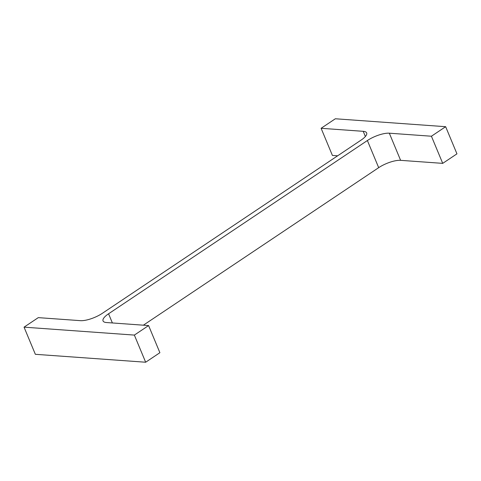 <?xml version="1.0" encoding="UTF-8"?>
<svg xmlns="http://www.w3.org/2000/svg" width="481" height="481" viewBox="0 0 481 481"><rect width="100%" height="100%" fill="white"/><g stroke="black" fill="none" stroke-linecap="round" stroke-linejoin="round"><path stroke-width="0.72" d="M108.568 313.786L367.382 140.524A16.733 5.279 -22.6 0 1 389.321 133.195L431.421 136.225L445.653 126.695L335.341 118.771L321.11 128.295L363.215 131.319A16.733 5.279 -22.6 0 1 366.654 132.93A16.733 5.279 -22.6 0 1 361.135 140.073L102.315 313.335A16.733 5.279 -22.6 0 1 80.381 320.659L38.282 317.634L24.05 327.158L134.361 335.089L148.593 325.565L106.487 322.535A16.733 5.279 -22.6 0 1 103.048 320.929A16.733 5.279 -22.6 0 1 108.568 313.786L112.386 322.961M143.38 325.186L378.685 167.665L367.382 140.524M431.421 136.225L442.718 163.366L400.619 160.341A16.733 5.279 -22.6 0 0 378.685 167.665M442.718 163.366L456.95 153.842L445.653 126.695M337.62 155.814L332.407 155.435L321.11 128.295M134.361 335.089L145.659 362.229L35.347 354.305L24.05 327.158M145.659 362.229L159.89 352.705L148.593 325.565M400.619 160.341L389.321 133.195M365.368 136.502L363.215 131.319"/></g></svg>
